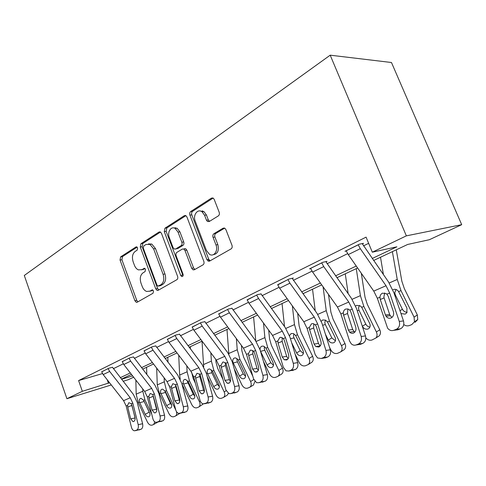 <?xml version="1.0" encoding="UTF-8"?>
<svg xmlns="http://www.w3.org/2000/svg" width="486" height="486" viewBox="0 0 486 486"><rect width="100%" height="100%" fill="white"/><g stroke="black" fill="none" stroke-linecap="round" stroke-linejoin="round"><path stroke-width="0.73" d="M137.599 247.884L136.785 246.894L135.971 246.949L120.631 256.869L120.042 260.028L134.914 300.773L136.341 302.335L137.204 302.231L153.047 293.228L153.515 290.986L152.537 289.899L149.755 291.157L146.669 291.46C144.725 290.756 143.242 289.115 142.234 286.527L140.964 283.077C139.61 278.448 140.29 275.04 143.012 272.853L145.071 271.607L145.521 269.347L144.634 268.308L141.821 269.621L138.455 269.894C136.675 269.153 135.321 267.579 134.391 265.18L133.134 261.754C131.785 257.155 132.447 253.728 135.126 251.462L137.155 250.162L137.599 247.884M218.323 215.905C219.374 215.061 219.66 213.84 219.174 212.236L214.229 199.467L213.409 198.288L211.44 198.118L190.688 211.544C189.71 212.364 189.455 213.548 189.917 215.098L206.896 259.603L208.111 261.079L209.618 261.091L231.093 248.893C232.168 248.091 232.46 246.882 231.968 245.26L225.923 229.653L224.963 228.347L223.086 228.207L213.883 233.73C212.85 234.538 212.576 235.734 213.05 237.32L215.978 244.938C218.408 250.667 213.907 257.173 209.539 254.378L206.435 250.509L195.208 221.13C192.669 215.189 197.687 208.312 202.091 211.841L204.557 215.231L206.453 220.158L207.413 221.458L209.199 221.549L218.323 215.905M82.341 391.309L78.598 380.581L366.08 237.132L372.306 252.191L406.351 235.856L330.194 55.179L24.3 275.471L66.91 398.714L82.341 391.309L109.581 382.761M161.48 233.383L160.392 232.01L159.013 232.035L140.91 243.747L140.272 247.022L155.745 288.86L157.136 290.415L158.15 290.33L176.861 279.699C177.797 278.994 178.04 277.883 177.59 276.364L161.48 233.383M164.961 228.189L184.322 215.663L185.968 215.711L186.94 217.011L203.828 261.359C204.296 262.926 204.029 264.08 203.033 264.834L194.333 269.773L192.991 269.809L191.709 268.29L184.972 250.472L183.811 249.032L182.39 249.045L176.861 252.386C175.926 253.133 175.683 254.263 176.132 255.782L183.034 274.134C183.368 275.854 182.912 276.649 181.655 276.528L180.725 275.453L164.262 231.597L164.961 228.189L166.844 227.946L185.877 215.656M373.625 260.472L407.663 244.458L429.345 239.72L461.7 224.678L391.473 62.506L330.194 55.179M78.598 380.581L102.491 373.576M113.347 368.698L123.298 363.814M134.343 358.389L145.174 353.067M156.668 347.429L168.472 341.628M180.44 335.753L193.331 329.423M205.815 323.293L219.915 316.368M232.958 309.965L248.407 302.377M262.063 295.67L279.025 287.341M293.344 280.313L312.006 271.145M327.06 263.758L347.648 253.649M363.504 245.861L368.643 243.334M112.466 367.307L108.755 368.248L101.689 371.881M133.443 356.955L129.75 357.854L122.247 361.724M155.739 345.947L152.075 346.804L144.099 350.922M179.486 334.222L175.871 335.024L167.36 339.422M204.837 321.708L201.271 322.449L192.189 327.151M231.95 308.324L228.463 308.993L218.73 314.035M261.018 293.969L257.623 294.559L247.186 299.977M292.268 278.545L293.307 278.028L288.994 279.031L277.761 284.875M325.948 261.918L327.066 261.359L322.819 262.288L309.497 268.88L310.706 268.612M362.349 243.942L363.564 243.34L359.403 244.172L344.987 251.311L346.299 251.037M133.632 377.203L128.304 379.681L123.14 381.279M461.7 224.678L406.351 235.856M372.246 258.479L396.898 246.815L372.306 252.191M120.334 377.677L130.327 372.944M141.493 367.659L152.379 362.513M163.989 357.022L175.853 351.402M187.942 345.686L200.894 339.556M213.5 333.59L227.673 326.884M240.837 320.657L256.365 313.312M270.143 306.788L287.19 298.726M301.636 291.886L320.389 283.016M335.571 275.829L356.262 266.042M66.91 398.714L111.294 384.955M121.573 379.268L132.605 375.885M357.623 267.999L336.913 277.737M321.72 284.887L302.948 293.714M288.484 300.518L271.419 308.543M257.623 315.031L242.083 322.346M228.9 328.542L214.715 335.219M202.097 341.154L189.127 347.253M177.019 352.945L165.143 358.534M153.521 364.002L142.623 369.123M131.445 374.384L121.439 379.092M107.175 379.688L108.451 383.296M141.438 269.827L143.686 269.287L141.821 269.621M144.962 268.509L143.686 269.287M149.548 291.272L151.608 290.774L149.755 291.157M152.853 290.063L151.608 290.774M137.125 247.131L122.502 256.578L121.907 259.731L136.76 300.378L137.915 301.824M160.477 232.059L142.787 243.48L142.149 246.742L157.598 288.484L158.807 289.96M143.765 245.922L143.309 248.218L156.948 285.045L157.907 286.126L160.89 284.772C163.758 282.573 164.493 279.086 163.089 274.311L153.625 248.875L149.919 244.343L145.952 244.519L143.765 245.922M159.961 285.798L158.636 286.066M148.461 243.911L151.796 244.063L155.496 248.583L164.954 273.958C166.346 278.727 165.611 282.208 162.743 284.401L160.489 285.689M184.255 248.747L185.676 248.735L186.843 250.169L193.568 267.944L194.874 269.469M166.844 227.946L166.139 231.348L183.046 275.841M178.034 232.114L175.197 228.469C171.09 225.765 167.032 232.168 169.304 237.611L173.065 247.611L174.231 249.045L175.592 249.014L181.108 245.655C182.056 244.895 182.305 243.747 181.849 242.216L178.034 232.114L179.911 231.852L177.074 228.22L173.666 227.916M176.454 248.881L175.592 249.014M179.911 231.852L183.72 241.931C184.176 243.462 183.927 244.604 182.979 245.363L177.463 248.723M199.989 210.967L203.974 211.629L206.435 215.006L208.324 219.921L209.515 221.355M213.342 254.664C217.716 253.88 219.216 250.539 217.837 244.634L215.978 244.938M224.623 228.147L215.748 233.456C214.715 234.264 214.435 235.455 214.915 237.04L217.837 244.634M213.105 198.075L192.571 211.331C191.593 212.151 191.332 213.336 191.8 214.879L208.755 259.269L210.104 260.812M135.855 380.076L136.183 394.158L138.224 402.608L147.452 422.121C148.777 424.509 150.314 425.511 152.063 425.128L153.631 424.503L154.827 421.921M142.75 388.97L142.811 391.248L144.883 399.771L151.741 414.254M146.59 367.264L146.802 374.542M139.452 402.086C139.014 400.294 139.354 399.085 140.46 398.465L141.092 398.344L143.637 400.3L149.512 412.602C150.289 414.546 150.125 415.907 149.008 416.678L148.892 416.733C147.495 417.055 146.268 416.265 145.211 414.351L139.452 402.086L138.224 402.608M157.701 422.121L153.631 424.503M143.473 400.051L149.852 413.531M108.105 368.57L109.66 371.432L130.205 397.767L132.812 403.137L138.188 424.63L142.605 423.768C143.115 426.538 142.586 428.373 141.007 429.284L136.59 430.171C138.17 429.26 138.698 427.413 138.188 424.63M112.424 367.185L133.34 394.377L137.228 402.39L142.605 423.768M101.647 371.766L103.19 374.597L123.59 400.671L126.166 405.986L131.451 427.291C132.034 429.345 133.006 430.511 134.367 430.803L136.59 430.171M135.242 430.699L141.007 429.284M139.652 429.806L139.057 429.928M131.797 404.704L131.925 405.385L127.757 407.11L130.667 418.829L135.078 418.003L131.925 405.385M127.757 407.11L127.587 405.379L128.863 402.681L131.366 403.757L134.956 417.079C135.363 419.29 134.944 420.773 133.693 421.514L132.939 421.599L130.667 418.829M156.686 368.127L157.27 384.894L159.426 393.569L168.958 413.653C170.331 416.113 171.941 417.134 173.8 416.715L175.482 416.04C176.752 415.166 177.056 413.647 176.394 411.472M164.14 377.847L164.298 381.808L166.491 390.562L175.835 410.208M169.268 385.617L169.839 387.415M167.792 357.289L167.998 362.27M160.726 393.016C160.283 391.169 160.647 389.918 161.826 389.262L162.567 389.134L165.173 391.121L171.236 403.787C172.038 405.78 171.85 407.183 170.671 408.003L170.537 408.064C169.055 408.416 167.767 407.608 166.674 405.64L160.726 393.016L159.426 393.569M179.82 413.373L175.482 416.04M164.748 390.872L170.458 403.514L171.68 405.166M181.91 383.934L191.788 404.662C193.209 407.195 194.904 408.234 196.873 407.784L198.695 407.049C200.183 405.95 200.414 404.152 199.406 401.667L200.317 401.132M178.708 355.169L179.65 375.064L180.245 379.22M186.806 365.837L187.11 371.784L189.443 380.781L199.406 401.667M191.666 372.337L193.24 378.709L195.408 383.254M190.287 346.706L190.409 348.954M183.313 383.387C182.864 381.486 183.258 380.186 184.504 379.493L185.391 379.359L188.033 381.376L194.309 394.425C195.135 396.467 194.922 397.919 193.683 398.787L193.525 398.86C191.952 399.243 190.597 398.417 189.461 396.394L183.313 383.387L181.934 383.976M203.342 403.921L198.695 407.049M187.341 381.231L193.234 394.255L194.801 396.187M129.057 358.2L130.661 361.147L151.687 388.363L154.378 393.891L160.064 415.98L164.499 415.135C165.04 417.984 164.475 419.892 162.798 420.846L158.363 421.714C160.04 420.761 160.605 418.847 160.064 415.98M133.395 356.821L154.803 384.918L158.819 393.168L164.499 415.135M122.205 361.59L123.79 364.512L144.664 391.437L147.325 396.916L152.908 418.81C153.503 420.858 154.499 422.048 155.903 422.383L158.363 421.714M156.923 422.273L162.798 420.846M161.358 421.398L160.69 421.532M153.054 395.628L153.187 396.321L149.014 398.052L152.088 410.093L156.516 409.285L153.187 396.321M156.516 409.285L156.808 410.135M149.014 398.052L148.831 396.266L150.192 393.466L152.847 394.547L156.644 408.234C157.075 410.512 156.626 412.043 155.295 412.821L154.408 412.906L152.088 410.093M151.34 347.168L152.993 350.212L174.523 378.357L177.305 384.062L183.325 406.782L187.778 405.962C188.349 408.896 187.742 410.87 185.956 411.873L181.509 412.729C183.295 411.715 183.896 409.734 183.325 406.782M155.684 345.801L177.609 374.864L181.758 383.363L187.778 405.962M144.044 350.777L145.685 353.79L167.05 381.632L169.802 387.275L175.707 409.795C176.315 411.824 177.329 413.033 178.763 413.422L181.509 412.729M175.574 384.62L175.774 386.698L171.594 388.429L174.851 400.81L179.298 400.027L175.774 386.698M179.984 413.319L185.956 411.873M184.431 412.468L183.672 412.614M179.298 400.027L179.808 401.29M171.594 388.429L171.406 386.589L172.864 383.679L175.677 384.76L179.699 398.836C180.148 401.181 179.668 402.766 178.259 403.587L177.208 403.666L174.851 400.81M207.164 376.498L216.063 395.106C217.54 397.712 219.326 398.769 221.416 398.283L223.402 397.475C224.951 396.303 225.212 394.45 224.174 391.91L226.172 390.738M202.018 341.19L203.695 366.912M210.845 352.812L211.386 361.122L213.858 370.368L224.174 391.91M215.808 359.421L215.991 362.161L217.643 368.297L222.953 379.372M207.334 373.151C206.872 371.183 207.303 369.834 208.634 369.105L209.697 368.965L212.364 371.006L218.858 384.462C219.702 386.552 219.472 388.059 218.165 388.982L217.971 389.073C216.3 389.48 214.879 388.648 213.694 386.558L207.334 373.151L206.362 373.57M228.408 393.417L227.126 395.252L223.402 397.475M211.428 369.876L211.86 372.732L217.455 384.408L219.368 386.583M234.282 368.995L241.937 384.924C243.468 387.609 245.351 388.691 247.581 388.156L249.761 387.263C251.365 386.005 251.645 384.092 250.588 381.516L253.807 379.59M226.98 329.447L228.851 354.27M236.366 338.614L237.259 349.75L239.89 359.276L250.588 381.516M241.445 345.461L241.888 350.886L243.644 357.198L252.817 376.249M232.928 362.24C232.46 360.205 232.928 358.802 234.343 358.03L235.655 357.896L238.292 359.956L245.029 373.843C245.892 375.982 245.643 377.537 244.276 378.521L244.033 378.637C242.253 379.086 240.752 378.23 239.525 376.079L232.928 362.24L232.43 362.453M254.895 381.443L253.449 385.021L249.761 387.263M237.107 358.619L236.943 360.059L237.454 361.87L243.249 373.922L245.539 376.298M263.509 361.517L269.554 374.05C271.152 376.82 273.144 377.92 275.519 377.343L277.943 376.328C279.596 374.979 279.881 373.005 278.806 370.405L282.457 368.188C283.526 370.769 283.235 372.738 281.588 374.08L281.43 374.177M253.601 316.927L255.77 340.923M202.808 211.106L202.832 211.544M263.497 323.062L264.894 337.612L267.701 347.423L278.806 370.405M268.691 330.152L269.542 338.845L271.413 345.346L282.457 368.188M260.089 349.835C259.955 348.061 260.526 346.852 261.802 346.202L263.455 346.105L265.994 348.146L272.992 362.501C273.873 364.676 273.6 366.286 272.178 367.343L271.868 367.495C269.967 367.975 268.381 367.112 267.1 364.889L260.478 351.159M264.554 346.633L264.25 348.401L264.773 350.278L270.787 362.726L273.466 365.284M175.082 335.419L176.789 338.56L198.847 367.708L201.72 373.594L208.111 396.989L212.57 396.193C213.178 399.219 212.528 401.26 210.626 402.323L206.167 403.149C208.075 402.08 208.719 400.027 208.111 396.989M179.425 334.064L201.89 364.16L206.185 372.932L212.57 396.193M167.305 339.264L168.994 342.375L190.876 371.195L193.726 377.021L199.995 400.197C200.597 402.189 201.623 403.41 203.075 403.866L206.167 403.149M199.643 373.928L199.807 376.456L195.633 378.187L199.084 390.926L203.543 390.173L199.807 376.456M204.539 403.781L210.626 402.323M208.998 402.955L208.13 403.113M203.543 390.173L204.272 391.765M195.633 378.187L195.433 376.286L197 373.254L199.983 374.335L204.254 388.818C204.734 391.236 204.223 392.882 202.711 393.745L201.453 393.806L199.084 390.926M200.432 322.868L202.2 326.118L224.799 356.341L227.782 362.416L234.58 386.522L239.033 385.763C239.677 388.885 238.984 391.005 236.949 392.129L232.496 392.925C234.531 391.795 235.224 389.663 234.58 386.522M204.77 321.532L227.794 352.739L232.247 361.803L239.033 385.763M192.122 326.981L193.871 330.194L216.294 360.065L219.241 366.08L225.905 389.954L228.961 393.648L230.753 393.599L232.496 392.925M175.27 227.642L175.786 228.39M225.322 362.586L225.437 365.539L221.276 367.258L224.945 380.38L229.404 379.663L225.437 365.539M230.753 393.599L236.949 392.129M235.212 392.803L234.216 392.98M229.404 379.663L230.358 381.528M221.276 367.258L221.063 365.296L222.752 362.137L223.372 361.973L225.929 363.212L230.467 378.132C230.978 380.623 230.425 382.33 228.815 383.247L227.278 383.272L224.945 380.38M208.421 259.33L209.162 261.261M227.557 309.442L229.386 312.802L252.556 344.185L255.654 350.467L262.896 375.326L267.343 374.609C268.029 377.829 267.282 380.034 265.101 381.224L260.66 381.984C262.841 380.787 263.588 378.57 262.896 375.326M231.871 308.124L255.49 340.528L260.107 349.902L267.343 374.609M218.657 313.847L220.468 317.17L243.456 348.17L246.511 354.385L253.607 379.001L256.565 382.67L258.795 382.707L260.66 381.984M203.203 211.714L202.711 210.96M202.96 211.744L202.383 210.857M252.787 350.515L252.817 353.869L248.686 355.576L252.599 369.105L257.045 368.431L252.817 353.869M258.795 382.707L265.101 381.224M263.236 381.947L262.094 382.142M257.045 368.431L258.242 370.539M248.686 355.576L248.468 353.553L250.284 350.248L251.08 350.06L253.668 351.317L254.549 353.079L258.503 366.693C259.05 369.269 258.461 371.043 256.736 372.021L254.834 371.96L252.599 369.105M256.657 295.038L258.552 298.519L282.317 331.148L285.537 337.655L293.277 363.321L297.693 362.647C298.422 365.976 297.62 368.273 295.281 369.542L290.865 370.253C293.204 368.983 294.012 366.669 293.277 363.321M260.933 293.751L285.167 327.449L289.966 337.144L297.693 362.647M247.107 299.765L248.972 303.209L272.549 335.425L275.726 341.865L283.302 367.264L286.035 370.836L288.86 371.031L290.865 370.253M282.226 337.618L282.147 341.372L278.059 343.055L282.232 357.022L286.661 356.396L282.147 341.372M288.86 371.031L295.281 369.542M293.283 370.314L291.946 370.532M286.661 356.396L288.113 358.723M278.059 343.055L277.822 340.965L279.784 337.509L280.853 337.29L283.405 338.572L284.34 340.376L288.575 354.434C289.158 357.095 288.52 358.947 286.661 359.98L284.274 359.774L282.232 357.022M287.949 279.547L289.911 283.162L314.302 317.139L317.65 323.889L325.942 350.406L330.316 349.792C331.094 353.237 330.231 355.63 327.71 356.979L323.336 357.641C325.857 356.287 326.726 353.875 325.942 350.406M292.165 278.296L317.048 313.391L322.042 323.445L330.316 349.792M277.664 284.638L279.602 288.21L303.793 321.744L307.097 328.408L315.207 354.646L317.534 357.963L321.185 358.48L323.336 357.641M313.847 323.798L313.634 327.953L309.6 329.611L314.071 344.039L318.458 343.474L313.634 327.953M321.185 358.48L325.559 357.811L327.71 356.979M325.559 357.811L323.992 358.054M318.458 343.474L320.195 345.996M309.6 329.611L309.351 327.442L311.477 323.822L313.002 323.597L315.359 324.873L316.368 326.732L320.894 341.257C321.519 344.009 320.833 345.935 318.834 347.04L315.779 346.561L314.071 344.039M321.689 262.841L323.731 266.601L348.772 302.043L352.259 309.047L361.171 336.482L365.478 335.935C366.316 339.501 365.375 342.01 362.659 343.45L358.346 344.045C361.068 342.594 362.009 340.072 361.171 336.482M325.833 261.632L351.384 298.258L356.59 308.689L365.478 335.935M310.59 268.339L312.607 272.051L337.436 307.012L340.88 313.926L349.58 341.063L351.275 343.827C352.751 345.157 354.33 345.528 356.019 344.945L358.346 344.045M347.909 308.938L347.526 313.513L343.578 315.135L348.371 330.049L352.702 329.557L347.526 313.513M356.019 344.945L360.339 344.349L362.659 343.45M360.339 344.349L358.474 344.604M352.702 329.557L354.731 332.26M343.578 315.135L343.31 312.887C343.456 311.04 344.228 309.77 345.619 309.084L347.988 308.962L349.786 310.111L350.868 312.024L355.734 327.048C356.402 329.903 355.661 331.914 353.504 333.092C352.089 333.59 350.783 333.262 349.586 332.108L348.371 330.049M295.13 354.203L299.109 362.41C300.779 365.278 302.887 366.395 305.433 365.764L308.173 364.579C309.831 363.127 310.117 361.104 309.029 358.504L312.613 356.281C313.695 358.862 313.409 360.879 311.751 362.331L311.374 362.568M282.05 303.543L284.523 326.568M292.365 305.901L294.48 324.612L297.481 334.726L309.029 358.504M297.669 313.251L299.139 325.954L301.138 332.661L312.613 356.281M289.456 335.613L291.193 333.542L293.325 333.536L295.652 335.51L302.924 350.357C303.829 352.55 303.543 354.221 302.073 355.351L301.66 355.564C299.631 356.092 297.948 355.211 296.612 352.915L291.624 342.63M293.939 333.833L293.465 335.935L294 337.879L300.245 350.752L303.355 353.462M329.526 347.271L330.814 349.926C332.558 352.891 334.793 354.027 337.527 353.34L340.716 351.882C342.296 350.315 342.551 348.262 341.47 345.734L344.975 343.511C346.05 346.026 345.795 348.067 344.216 349.634L343.402 350.157M312.528 289.206L315.256 310.9M323.081 286.801L326.234 310.663L329.447 321.1L341.47 345.734M328.506 294.437L330.887 312.127L333.025 319.047L344.975 343.511M321.264 321.24L322.728 319.958L325.553 320.159L327.485 321.939L335.054 337.314C335.966 339.501 335.686 341.215 334.222 342.448L333.633 342.764C331.458 343.335 329.672 342.442 328.275 340.066L325.426 334.216M325.486 320.122L324.788 322.564L325.328 324.581L331.829 337.91L335.419 340.753M345.26 273.812L348.158 293.684M356.268 268.63L360.393 295.652L363.85 306.435L376.389 331.987L379.791 329.775C380.805 332.066 380.66 334.046 379.353 335.717L377.756 336.834M361.311 273.278L365.029 297.262L367.331 304.406L379.791 329.775M355.618 306.04L356.645 305.348L360.472 306.004L361.73 307.34L369.633 323.287C370.526 325.371 370.296 327.09 368.947 328.433L368.03 328.986C365.691 329.617 363.789 328.706 362.325 326.252L362.301 326.191M376.389 331.987C377.409 334.289 377.264 336.282 375.957 337.958L372.051 339.975C369.791 340.668 367.714 339.981 365.824 337.916M359.427 305.39L358.461 308.191L359.014 310.293L365.788 324.101C366.742 325.869 368.115 326.853 369.907 327.054M380.502 257.234L383.418 274.602M392.378 251.651L397.25 279.456L400.98 290.61L414.078 317.145L417.346 314.952L417.741 319.545L415.056 322.358M396.272 249.816L401.855 281.224L404.334 288.611L417.346 314.952M393.235 289.589C395.118 288.927 396.831 289.456 398.374 291.181L406.946 308.148L406.873 312.686L405.142 314.132L400.968 313.549M414.078 317.145L414.479 321.762L411.788 324.593L409.297 325.559C407.42 326.203 405.573 325.863 403.745 324.545M396.066 289.522L394.76 292.7L395.318 294.887L402.39 309.224C403.477 311.186 405.051 312.194 407.11 312.249M358.188 244.78L360.308 248.692L386.024 285.732L389.669 293.009L399.267 321.416L403.483 320.954C404.388 324.66 403.368 327.278 400.421 328.822L396.199 329.338C399.152 327.789 400.172 325.146 399.267 321.416M362.216 243.614L388.478 281.904L393.915 292.742L403.483 320.954M346.172 250.727L348.262 254.591L373.758 291.102L377.355 298.289L387.585 328.117C389.274 330.334 391.303 331.063 393.684 330.316L396.199 329.338M384.712 292.912L383.885 297.025L384.11 297.924L380.265 299.498L385.428 314.94L389.681 314.527L384.11 297.924M393.684 330.316L397.913 329.794L400.421 328.822M397.913 329.794L395.671 330.073M389.681 314.527L390.276 315.76L392.026 317.388M380.265 299.498L379.979 297.165C380.149 295.233 380.988 293.896 382.494 293.155L386.583 293.781L388.156 296.132L393.399 311.69C394.116 314.649 393.308 316.757 390.975 318.02C389.019 318.652 387.366 318.038 386.024 316.186L385.428 314.94M136.645 246.845L135.971 246.949M152.355 289.856L151.845 289.96M144.47 268.26L143.874 268.369M136.76 300.378L134.914 300.773M121.907 259.731L120.042 260.028M122.502 256.578L120.631 256.869M157.598 288.484L155.745 288.86M142.149 246.742L140.272 247.022M142.787 243.48L140.91 243.747M160.113 231.889L159.013 232.035M162.743 284.401L160.89 284.772M164.954 273.958L163.089 274.311M155.496 248.583L153.625 248.875M185.585 215.517L184.322 215.663M193.568 267.944L191.709 268.29M186.843 250.169L184.972 250.472M182.584 275.094L180.725 275.453M166.139 231.348L164.262 231.597M182.979 245.363L181.108 245.655M183.72 241.931L181.849 242.216M208.324 219.921L206.453 220.158M206.435 215.006L204.557 215.231M214.915 237.04L213.05 237.32M215.748 233.456L213.883 233.73M224.325 228.037L223.086 228.207M208.755 259.269L206.896 259.603M191.8 214.879L189.917 215.098M192.571 211.331L190.688 211.544M212.892 197.978L211.44 198.118M144.883 399.771L143.637 400.3M142.811 391.248L136.183 394.158M145.211 414.351L148.995 412.243M143.935 401.551L139.701 402.712M101.665 371.808L108.117 368.613M131.366 403.757L132.812 403.137M126.166 405.986L127.587 405.379M123.59 400.671L130.205 397.767M103.19 374.597L109.66 371.432M166.491 390.562L165.173 391.121M164.298 381.808L157.27 384.894M166.674 405.64L170.458 403.514M165.234 392.518L160.988 393.66M189.443 380.781L188.033 381.376M187.11 371.784L179.65 375.064M189.461 396.394L193.234 394.255M187.833 382.925L183.58 384.055M122.217 361.639L129.076 358.243M152.847 394.547L154.378 393.891M147.325 396.916L148.831 396.266M144.664 391.437L151.687 388.363M123.79 364.512L130.661 361.147M144.063 350.825L151.359 347.217M175.677 384.76L177.305 384.062M169.802 387.275L171.406 386.589M167.05 381.632L174.523 378.357M145.685 353.79L152.993 350.212M213.858 370.368L212.364 371.006M211.386 361.122L203.44 364.609M213.694 386.558L217.455 384.408M211.86 372.732L207.607 373.837M239.89 359.276L238.292 359.956M237.259 349.75L228.778 353.48M239.525 376.079L243.249 373.922M237.454 361.87L233.213 362.951M267.701 347.423L265.994 348.146M264.894 337.612L256.14 341.458M267.1 364.889L270.787 362.726M264.773 350.278L260.551 351.329M167.324 339.313L175.1 335.462M199.983 374.335L201.72 373.594M193.726 377.021L195.433 376.286M190.876 371.195L198.847 367.708M168.994 342.375L176.789 338.56M192.14 327.029L200.451 322.917M225.929 363.212L227.782 362.416M219.241 366.08L221.063 365.296M216.294 360.065L224.799 356.341M193.871 330.194L202.2 326.118M218.682 313.895L227.576 309.491M253.668 351.317L255.654 350.467M246.511 354.385L248.468 353.553M243.456 348.17L252.556 344.185M220.468 317.17L229.386 312.802M247.125 299.813L256.675 295.087M283.405 338.572L285.537 337.655M275.726 341.865L277.822 340.965M272.549 335.425L282.317 331.148M248.972 303.209L258.552 298.519M277.688 284.687L287.973 279.602M315.359 324.873L317.65 323.889M307.097 328.408L309.351 327.442M303.793 321.744L314.302 317.139M279.602 288.21L289.911 283.162M310.615 268.394L321.714 262.896M349.786 310.111L352.259 309.047M340.88 313.926L343.31 312.887M337.436 307.012L348.772 302.043M312.607 272.051L323.731 266.601M297.481 334.726L295.652 335.51M294.48 324.612L285.835 328.408M296.612 352.915L300.245 350.752M294 337.879L290.446 338.736M329.447 321.1L327.485 321.939M326.234 310.663L317.735 314.393M328.275 340.066L331.829 337.91M325.328 324.581L322.595 325.219M363.85 306.435L361.73 307.34M360.393 295.652L352.095 299.297M362.325 326.252L365.788 324.101M359.014 310.293L357.24 310.682M400.98 290.61L398.69 291.588M397.25 279.456L389.207 282.992M400.014 310.736L402.39 309.224M395.318 294.887L394.687 295.02M346.196 250.782L358.212 244.835M386.99 294.158L389.669 293.009M377.355 298.289L379.979 297.165M373.758 291.102L386.024 285.732M348.262 254.591L360.308 248.692M137.441 302.092L136.341 302.335M158.491 290.136L157.136 290.415M151.796 244.063L149.919 244.343M194.85 269.457L192.991 269.809M185.676 248.735L183.811 249.032M182.742 276.315L181.655 276.528M177.074 228.22L175.197 228.469M209.284 221.215L207.413 221.458M203.974 211.629L202.091 211.841M209.964 260.745L208.111 261.079M132.939 421.599L133.887 421.417M154.408 412.906L155.538 412.699M177.208 403.666L178.575 403.416M277.943 376.328L281.588 374.08M201.453 393.806L203.136 393.514M227.278 383.272L229.374 382.925M254.834 371.96L257.483 371.547M284.274 359.774L287.682 359.282M315.779 346.561L320.165 345.977M349.586 332.108L353.917 331.598M308.173 364.579L311.751 362.331M340.716 351.882L344.216 349.634M375.957 337.958L379.353 335.717M414.479 321.762L417.741 319.545M386.024 316.186L390.276 315.76"/></g></svg>
